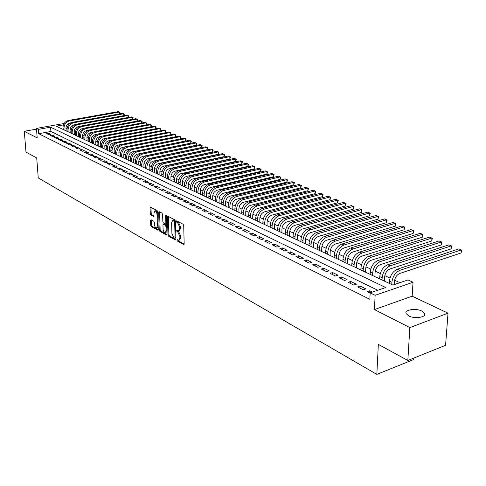 <?xml version="1.0" encoding="UTF-8"?>
<svg xmlns="http://www.w3.org/2000/svg" width="486" height="486" viewBox="0 0 486 486"><rect width="100%" height="100%" fill="white"/><g stroke="black" fill="none" stroke-linecap="round" stroke-linejoin="round"><path stroke-width="0.73" d="M176.898 240.102L177.323 241.032L183.593 244.507L184.164 243.832L183.714 225.559L183.088 224.216L176.643 220.863L176.388 221.391L176.813 222.315L177.627 222.746L179.601 226.992L179.644 228.511L178.459 230.886L176.898 230.261L176.643 230.777L177.068 231.707L177.876 232.144L179.85 236.39L179.887 237.903L178.72 240.236L177.147 239.598L176.898 240.102M177.821 239.926L178.247 240.783L184.151 244.057M177.311 221.179L178.556 222.509L177.627 222.746M177.566 230.583L178.805 231.901L177.876 232.144M408.756 315.918C414.758 319.168 426.714 317.261 424.612 313.421L421.903 311.076C415.87 307.905 404.133 309.764 406.138 313.61L408.756 315.918M151.049 219.757L150.539 220.431L150.721 225.322L151.298 226.591L157.756 230.176L158.272 229.501L157.671 211.811L157.081 210.529L150.417 207.066L150.077 207.801L150.296 213.767L150.873 215.031L153.807 216.562L154.044 212.862L154.967 210.9C156.073 211.167 156.747 212.346 156.996 214.435L157.397 226.075L156.486 227.995C155.38 227.721 154.7 226.543 154.451 224.453L154.384 222.533L153.801 221.258L151.049 219.757M377.798 290.239L50.884 131.481L38.722 133.693L38.394 129.379L36.456 128.425L64.152 123.48M407.821 360.466L409.856 327.6L448.025 313.184L445.571 345.309L407.821 360.466L378.345 344.38L376.838 374.378L38.26 177.949L36.711 157.944L25.989 152.094L24.3 131.305L37.179 137.866L36.456 128.425M448.025 313.184L412.164 296.187L374.445 309.57L409.856 327.6M374.445 309.57L375.125 295.3L370.15 292.851L385.744 287.524L50.574 127.192L38.394 129.379M38.722 133.693L369.852 299.321L370.15 292.851M167.986 234.878L168.587 236.184L175.385 239.956L175.938 239.282L175.44 221.191L174.826 219.866L167.986 216.27L167.439 216.969L167.986 234.878L168.903 234.641L169.505 235.947L175.926 239.501M166.455 234.999L159.833 231.324L159.244 230.042L158.649 212.327L159.001 211.586L162.008 213.123L162.603 214.417L162.84 221.665L163.436 222.959L165.513 224.028L165.866 223.293L165.629 215.717L165.884 215.201L166.431 216.142L166.99 234.331L166.455 234.999L166.88 234.89M36.511 129.124L24.3 131.305M372.404 292.08L369.725 290.762L367.143 291.643L370.138 293.119M357.575 286.922L363.291 289.741L365.867 288.872L360.144 286.066L357.575 286.922M348.213 282.305L353.808 285.063L356.372 284.213L350.771 281.467L348.213 282.305M339.046 277.785L344.525 280.489L347.077 279.65L341.597 276.965L339.046 277.785M330.073 273.363L335.437 276.005L337.983 275.191L332.612 272.555L330.073 273.363M321.289 269.031L326.537 271.619L329.071 270.817L323.816 268.242L321.289 269.031M312.68 264.785L317.826 267.324L320.347 266.535L315.195 264.013L312.68 264.785M304.248 260.63L309.284 263.114L311.799 262.343L306.751 259.87L304.248 260.63M295.986 256.553L300.919 258.989L303.422 258.236L298.477 255.806L295.986 256.553M287.888 252.562L292.724 254.95L295.215 254.208L290.367 251.827L287.888 252.562M279.948 248.644L284.693 250.983L287.171 250.26L282.421 247.927L279.948 248.644M272.16 244.81L276.813 247.101L279.28 246.39L274.62 244.106L272.16 244.81M264.53 241.044L269.092 243.292L271.546 242.593L266.978 240.351L264.53 241.044M257.039 237.35L261.517 239.562L263.959 238.875L259.475 236.676L257.039 237.35M249.695 233.73L254.087 235.892L256.517 235.224L252.119 233.061L249.695 233.73M242.484 230.176L246.791 232.302L249.215 231.64L244.901 229.52L242.484 230.176M235.412 226.689L239.641 228.772L242.052 228.122L237.818 226.045L235.412 226.689M228.469 223.262L232.618 225.31L235.017 224.672L230.862 222.631L228.469 223.262M221.652 219.903L225.723 221.914L228.116 221.288L224.034 219.283L221.652 219.903M214.958 216.604L218.955 218.579L221.337 217.959L217.327 215.991L214.958 216.604M208.385 213.36L212.315 215.298L214.678 214.697L210.742 212.765L208.385 213.36M201.927 210.177L205.785 212.078L208.142 211.489L204.278 209.588L201.927 210.177M195.585 207.048L199.375 208.919L201.72 208.336L197.924 206.471L195.585 207.048M189.352 203.98L193.076 205.815L195.408 205.238L191.678 203.409L189.352 203.98M183.228 200.955L186.885 202.765L189.212 202.2L185.543 200.396L183.228 200.955M177.208 197.99L180.804 199.764L183.119 199.205L179.51 197.438L177.208 197.99M171.291 195.074L174.826 196.818L177.129 196.271L173.581 194.528L171.291 195.074M165.471 192.207L168.952 193.92L171.242 193.379L167.755 191.672L165.471 192.207M159.754 189.382L163.175 191.071L165.453 190.542L162.026 188.86L159.754 189.382M154.129 186.612L157.488 188.27L159.76 187.748L156.389 186.095L154.129 186.612M148.595 183.884L151.905 185.512L154.159 185.002L150.848 183.374L148.595 183.884M143.151 181.199L146.407 182.803L148.655 182.299L145.393 180.701L143.151 181.199M137.799 178.562L141.001 180.136L143.236 179.644L140.029 178.064L137.799 178.562M132.532 175.962L135.679 177.518L137.909 177.025L134.75 175.476L132.532 175.962M127.344 173.405L130.448 174.936L132.66 174.456L129.555 172.931L127.344 173.405M122.247 170.89L125.297 172.396L127.502 171.923L124.44 170.422L122.247 170.89M117.223 168.417L120.224 169.893L122.423 169.426L119.41 167.949L117.223 168.417M112.278 165.975L115.237 167.433L117.418 166.971L114.453 165.519L112.278 165.975M107.412 163.575L110.322 165.015L112.497 164.56L109.581 163.126L107.412 163.575M102.619 161.212L105.486 162.628L107.649 162.178L104.776 160.769L102.619 161.212M97.899 158.886L100.724 160.277L102.874 159.839L100.043 158.448L97.899 158.886M93.251 156.595L96.028 157.968L98.172 157.531L95.384 156.164L93.251 156.595M88.671 154.335L91.411 155.69L93.543 155.259L90.797 153.91L88.671 154.335M84.157 152.112L86.854 153.442L88.981 153.023L86.277 151.693L84.157 152.112M79.716 149.919L82.371 151.231L84.485 150.818L81.818 149.506L79.716 149.919M75.336 147.762L77.954 149.05L80.056 148.643L77.432 147.355L75.336 147.762M71.017 145.636L73.599 146.906L75.695 146.499L73.107 145.229L71.017 145.636M66.764 143.534L69.31 144.792L71.393 144.391L68.842 143.139L66.764 143.534M62.573 141.469L65.081 142.708L67.153 142.313L64.638 141.08L62.573 141.469M58.442 139.433L60.914 140.648L62.973 140.26L60.495 139.045L58.442 139.433M54.365 137.423L56.801 138.625L58.855 138.243L56.412 137.04L54.365 137.423M50.35 135.442L52.749 136.627L54.797 136.25L52.385 135.065L50.35 135.442M50.787 134.282L48.412 133.115L46.383 133.486L48.758 134.658L50.787 134.282M399.929 282.682L394.583 280.191M389.991 278.053L384.821 275.647M380.277 273.533L375.259 271.194M370.769 269.104L365.897 266.838M361.463 264.767L356.736 262.568M352.35 260.526L347.757 258.388M343.42 256.365L338.961 254.293M334.672 252.295L330.346 250.278M326.1 248.297L321.896 246.341M317.698 244.385L313.616 242.49M309.461 240.552L305.5 238.705M301.387 236.791L297.535 234.999M293.465 233.104L289.729 231.36M285.701 229.489L282.068 227.794M278.083 225.935L274.554 224.295M270.605 222.454L267.172 220.857M263.266 219.04L259.931 217.485M256.061 215.687L252.823 214.174M248.99 212.394L245.843 210.924M242.046 209.156L238.99 207.735M235.23 205.985L232.253 204.6M228.529 202.862L225.644 201.52M221.95 199.801L219.143 198.488M215.486 196.787L212.753 195.518M209.138 193.829L206.477 192.596M202.893 190.925L200.311 189.722M196.757 188.064L194.242 186.897M190.719 185.257L188.282 184.121M184.789 182.493L182.414 181.387M178.951 179.777L176.649 178.702M173.216 177.104L170.975 176.06M167.573 174.474L165.392 173.459M162.02 171.886L159.894 170.902M156.553 169.347L154.493 168.381M151.176 166.838L149.172 165.908M145.885 164.377L143.935 163.466M140.679 161.947L138.783 161.066M135.545 159.56L133.705 158.703M130.497 157.209L128.711 156.377M125.528 154.894L123.79 154.086M120.631 152.616L118.942 151.826M115.814 150.368L114.167 149.603M111.063 148.157L109.465 147.416M106.385 145.982L104.83 145.259M101.774 143.832L100.262 143.127M97.23 141.718L95.766 141.037M92.753 139.634L91.332 138.972M88.343 137.581L86.958 136.937M83.993 135.551L82.65 134.926M79.71 133.559L78.404 132.951M75.482 131.591L74.212 131.001M71.314 129.647L70.087 129.076M67.068 128.535L66.035 128.723M376.838 374.378L413.841 359.476L413.932 358.012M67.815 123.906L68.131 124.045L67.53 124.155M68.21 125.345L68.131 124.045M63.447 124.884L56.2 126.184L392.901 285.082L407.991 279.93L413.033 282.245L375.125 295.3M412.164 296.187L413.033 282.245M50.884 131.481L50.574 127.192M369.725 290.762L369.627 292.864M360.144 286.066L360.059 288.143M350.771 281.467L350.692 283.526M341.597 276.965L341.524 279.007M332.612 272.555L332.546 274.584M323.816 268.242L323.755 270.246M315.195 264.013L315.147 266M306.751 259.87L306.709 261.845M298.477 255.806L298.44 257.768M290.367 251.827L290.336 253.771M282.421 247.927L282.396 249.853M274.62 244.106L274.602 246.013M266.978 240.351L266.966 242.247M259.475 236.676L259.469 238.553M252.119 233.061L252.119 234.926M244.901 229.52L244.908 231.366M237.818 226.045L237.824 227.879M230.862 222.631L230.874 224.453M224.034 219.283L224.052 221.087M217.327 215.991L217.351 217.783M210.742 212.765L210.766 214.539M204.278 209.588L204.302 211.349M197.924 206.471L197.954 208.221M191.678 203.409L191.715 205.141M185.543 200.396L185.585 202.121M179.51 197.438L179.559 199.151M173.581 194.528L173.63 196.229M167.755 191.672L167.804 193.355M162.026 188.86L162.081 190.53M156.389 186.095L156.443 187.754M150.848 183.374L150.903 185.02M145.393 180.701L145.454 182.335M140.029 178.064L140.096 179.692M134.75 175.476L134.816 177.092M129.555 172.931L129.628 174.529M124.44 170.422L124.513 172.014M119.41 167.949L119.483 169.529M114.453 165.519L114.532 167.087M109.581 163.126L109.66 164.687M104.776 160.769L104.855 162.318M100.043 158.448L100.128 159.985M95.384 156.164L95.469 157.689M90.797 153.91L90.882 155.429M86.277 151.693L86.362 153.199M81.818 149.506L81.909 151.006M77.432 147.355L77.523 148.844M73.107 145.229L73.198 146.711M68.842 143.139L68.939 144.609M64.638 141.08L64.735 142.538M60.495 139.045L60.592 140.497M56.412 137.04L56.51 138.48M52.385 135.065L52.488 136.499M48.412 133.115L48.515 134.537M179.055 240.151L179.644 239.993L180.816 237.654L179.887 237.903M178.805 231.901L180.774 236.147L180.816 237.654M178.787 230.801L179.383 230.643L180.573 228.274L179.644 228.511M178.556 222.509L180.531 226.755L180.573 228.274M168.375 216.477L168.903 234.641M174.705 238.207L175.094 237.733L174.65 221.865L174.219 220.942L172.779 220.352L171.607 222.734L171.923 233.535L173.867 237.739L174.705 238.207M175.428 221.039L175.148 220.711L174.219 220.942M173.399 220.194L175.148 220.711M166.984 234.55L160.738 231.093L159.833 231.324M159.572 211.841L160.155 229.805L160.738 231.093M166.248 223.748L166.662 223.645M163.083 229.143C163.332 231.263 164.025 232.46 165.167 232.739L166.103 230.801L165.975 226.67L165.374 225.37L163.296 224.301L162.95 225.03L163.083 229.143M165.422 232.673L166.911 231.609M166.728 225.698L166.291 225.14L165.374 225.37M164.122 224.089L166.291 225.14M156.729 227.934L158.187 226.932M157.707 212.941L155.648 210.736M150.994 207.328L151.201 213.542L151.778 214.812L154.135 216.076M151.45 219.976L151.62 225.097L152.197 226.361L158.266 229.72M394.243 284.626L394.419 281.479C394.936 277.536 396.722 274.863 399.771 273.466L461.105 252.945L461.348 249.895L399.954 270.295C395.367 272.385 392.682 276.4 391.904 282.33L391.789 284.553M461.105 252.945L461.7 250.114L458.833 248.881L397.475 269.171C392.895 271.261 390.222 275.258 389.45 281.175L389.329 283.399M384.444 281.09L384.657 276.917C385.155 273.01 386.929 270.368 389.966 268.995L451.117 248.887L451.348 245.861L390.13 265.854C385.562 267.908 382.907 271.874 382.154 277.755L382.045 279.954M451.117 248.887L451.713 246.086L448.882 244.871L387.713 264.755C383.15 266.808 380.495 270.763 379.748 276.625L379.639 278.824M374.906 276.589L375.101 272.458C375.587 268.582 377.343 265.97 380.368 264.621L441.331 244.914L441.549 241.913L380.52 261.504C375.97 263.527 373.333 267.452 372.61 273.272L372.507 275.459M441.331 244.914L441.932 242.143L439.131 240.941L378.151 260.435C373.606 262.446 370.976 266.358 370.253 272.166L370.156 274.347M365.569 272.184L365.751 268.084C366.213 264.25 367.957 261.668 370.97 260.338L431.738 241.013L431.945 238.043L371.11 257.252C366.584 259.238 363.965 263.12 363.267 268.886L363.17 271.048M431.738 241.013L432.34 238.28L429.575 237.089L368.789 256.201C364.263 258.181 361.657 262.051 360.958 267.804L360.867 269.961M356.426 267.865L356.59 263.807C357.04 260.004 358.765 257.452 361.766 256.146L422.34 237.198L422.528 234.252L361.894 253.085C357.386 255.041 354.792 258.874 354.112 264.591L354.033 266.735M422.34 237.198L422.942 234.489L420.208 233.31L359.622 252.058C355.114 254.002 352.526 257.829 351.858 263.527L351.773 265.672M347.466 263.637L347.618 259.615C348.055 255.849 349.762 253.321 352.751 252.034L413.124 233.45L413.3 230.528L352.872 249.002C348.377 250.928 345.807 254.719 345.151 260.381L345.072 262.513M413.124 233.45L413.726 230.777L411.022 229.611L350.643 247.994C346.154 249.907 343.59 253.692 342.94 259.342L342.867 261.468M338.693 259.5L338.827 255.508C339.246 251.772 340.947 249.275 343.924 248.012L404.085 229.781L404.255 226.883L344.027 245.005C339.556 246.894 337.005 250.648 336.373 256.262L336.3 258.37M404.085 229.781L404.692 227.132L402.019 225.984L341.846 244.015C337.375 245.898 334.83 249.64 334.204 255.241L334.137 257.349M330.091 255.442L330.213 251.481C330.62 247.781 332.303 245.309 335.267 244.069L395.221 226.178L395.379 223.305L335.364 241.086C330.911 242.945 328.378 246.657 327.771 252.222L327.704 254.312M395.221 226.178L395.829 223.56L393.186 222.424L333.226 240.12C328.779 241.973 326.252 245.673 325.644 251.226L325.584 253.315M321.665 251.462L321.768 247.538C322.163 243.869 323.834 241.427 326.786 240.199L386.528 222.649L386.668 219.794L326.871 237.247C322.437 239.076 319.928 242.751 319.338 248.267L319.284 250.339M386.528 222.649L387.135 220.055L384.517 218.931L324.776 236.299C320.347 238.122 317.838 241.785 317.255 247.289L317.2 249.354M313.403 247.562L313.494 243.674C313.877 240.035 315.536 237.618 318.47 236.415L377.993 219.18L378.126 216.355L318.543 233.48C314.132 235.285 311.641 238.918 311.07 244.385L311.022 246.438M377.993 219.18L378.606 216.616L376.018 215.505L316.489 232.551C312.079 234.343 309.594 237.97 309.029 243.425L308.981 245.479M305.299 243.741L305.378 239.884C305.749 236.275 307.395 233.881 310.317 232.697L369.621 215.778L369.749 212.977L310.384 229.793C305.992 231.561 303.519 235.157 302.966 240.582L302.924 242.617M369.621 215.778L370.235 213.239L367.677 212.139L308.367 228.876C303.981 230.643 301.508 234.234 300.962 239.641L300.925 241.676M297.353 239.993L297.42 236.166C297.778 232.587 299.412 230.218 302.322 229.052L361.402 212.443L361.517 209.66L302.377 226.172C298.003 227.916 295.549 231.476 295.02 236.852L294.984 238.869M361.402 212.443L362.015 209.928L359.488 208.84L300.403 225.273C296.035 227.017 293.58 230.564 293.058 235.929L293.022 237.946M289.559 236.311L289.62 232.521C289.96 228.973 291.582 226.628 294.48 225.48L353.34 209.162L353.443 206.404L294.528 222.618C290.172 224.338 287.736 227.861 287.226 233.189L287.196 235.194M353.34 209.162L353.948 206.678L351.445 205.602L292.584 221.744C288.234 223.457 285.811 226.968 285.3 232.29L285.27 234.288M281.916 232.703L281.959 228.942C282.293 225.425 283.903 223.104 286.783 221.974L345.418 205.949L345.516 203.209L286.825 219.137C282.488 220.832 280.076 224.319 279.578 229.599L279.553 231.591M345.418 205.949L346.032 203.488L343.553 202.419L284.918 218.275C280.592 219.964 278.18 223.445 277.688 228.712L277.664 230.698M274.414 229.161L274.444 225.431C274.766 221.944 276.364 219.648 279.231 218.53L337.642 202.79L337.727 200.074L279.262 215.717C274.948 217.388 272.555 220.838 272.075 226.081L272.057 228.049M337.642 202.79L338.256 200.354L335.802 199.296L277.397 214.873C273.089 216.537 270.696 219.982 270.222 225.206L270.204 227.175M267.051 225.686L267.075 221.987C267.385 218.53 268.965 216.252 271.826 215.152L330 199.685L330.079 196.988L271.844 212.364C267.555 214.01 265.174 217.424 264.712 222.624L264.7 224.581M330 199.685L330.614 197.273L328.19 196.229L270.016 211.538C265.727 213.172 263.351 216.586 262.89 221.768L262.883 223.724M259.822 222.278L259.834 218.603C260.138 215.177 261.705 212.923 264.548 211.841L322.497 196.636L322.57 193.963L264.566 209.071C260.289 210.693 257.932 214.077 257.483 219.229L257.477 221.173M322.497 196.636L323.111 194.248L320.711 193.215L262.768 208.257C258.497 209.873 256.14 213.251 255.697 218.39L255.691 220.328M252.726 218.931L252.732 215.286C253.018 211.884 254.579 209.648 257.41 208.585L315.128 193.641L315.189 190.986L257.416 205.839C253.163 207.437 250.819 210.79 250.387 215.899L250.387 217.825M315.128 193.641L315.742 191.277L313.367 190.251L255.648 205.043C251.402 206.629 249.063 209.976 248.632 215.073L248.632 216.999M245.758 215.638L245.752 212.024C246.031 208.652 247.581 206.441 250.399 205.39L307.881 190.7L307.942 188.064L250.399 202.668C246.165 204.235 243.838 207.558 243.419 212.631L243.425 214.539M307.881 190.7L308.501 188.355L306.144 187.341L248.662 201.878C244.434 203.446 242.113 206.763 241.7 211.823L241.706 213.731M238.918 212.412L238.899 208.822C239.173 205.475 240.71 203.288 243.51 202.249L300.761 187.809L300.816 185.196L243.504 199.552C239.294 201.101 236.986 204.387 236.579 209.417L236.591 211.313M300.761 187.809L301.381 185.488L299.048 184.486L241.803 198.78C237.593 200.323 235.291 203.604 234.89 208.622L234.896 210.517M232.193 209.241L232.168 205.681C232.43 202.358 233.954 200.189 236.749 199.169L293.769 184.966L293.811 182.371L236.737 196.49C232.539 198.015 230.249 201.277 229.86 206.264L229.872 208.142M293.769 184.966L294.382 182.663L292.074 181.673L235.06 195.73C230.874 197.255 228.584 200.505 228.195 205.481L228.213 207.364M225.589 206.125L225.559 202.589C225.814 199.296 227.327 197.146 230.103 196.144L286.886 182.171L286.922 179.595L230.085 193.477C225.911 194.989 223.633 198.215 223.256 203.166L223.274 205.031M286.886 182.171L287.505 179.893L285.221 178.909L228.438 192.735C224.271 194.236 221.999 197.456 221.628 202.401L221.646 204.26M219.101 203.063L219.065 199.558C219.308 196.289 220.808 194.157 223.572 193.167L280.124 179.425L280.155 176.868L223.548 190.524C219.393 192.013 217.139 195.208 216.774 200.123L216.792 201.976M280.124 179.425L280.738 177.165L278.478 176.193L221.932 189.795C217.783 191.277 215.529 194.467 215.17 199.369L215.195 201.216M212.728 200.056L212.68 196.575C212.917 193.331 214.405 191.223 217.157 190.239L273.472 176.722L273.497 174.182L217.127 187.62C212.996 189.084 210.748 192.256 210.402 197.128L210.426 198.968M273.472 176.722L274.092 174.486L271.85 173.52L215.541 186.903C211.41 188.361 209.168 191.527 208.822 196.387L208.852 198.221M206.459 197.097L206.404 193.641C206.635 190.427 208.117 188.331 210.851 187.365L266.935 174.067L266.948 171.546L210.815 184.765C206.702 186.211 204.472 189.352 204.138 194.187L204.169 196.016M266.935 174.067L267.549 171.85L265.332 170.896L209.253 184.06C205.147 185.5 202.923 188.635 202.589 193.458L202.619 195.281M200.299 194.187L200.238 190.761C200.457 187.572 201.927 185.494 204.655 184.54L260.502 171.449L260.508 168.952L204.612 181.958C200.518 183.386 198.306 186.503 197.978 191.296L198.015 193.112M260.502 171.449L261.116 169.256L258.916 168.308L203.075 181.266C198.987 182.687 196.781 185.798 196.453 190.585L196.49 192.389M194.242 191.332L194.175 187.93C194.388 184.759 195.846 182.706 198.561 181.764L254.172 168.879L254.178 166.4L198.513 179.2C194.436 180.61 192.243 183.696 191.927 188.459L191.964 190.257M254.172 168.879L254.786 166.704L252.611 165.769L197 178.52C192.93 179.923 190.743 183.003 190.427 187.754L190.469 189.546M188.289 188.519L188.216 185.142C188.416 182.001 189.868 179.966 192.565 179.036L247.945 166.352L247.945 163.885L192.517 176.491C188.459 177.882 186.278 180.938 185.974 185.664L186.017 187.45M247.945 166.352L248.559 164.195L246.402 163.266L191.028 175.823C186.982 177.208 184.802 180.257 184.504 184.972L184.546 186.752M182.432 185.755L182.353 182.402C182.548 179.285 183.987 177.262 186.673 176.351L241.815 163.861L241.809 161.413L186.618 173.824C182.578 175.197 180.415 178.228 180.124 182.918L180.166 184.686M241.815 163.861L242.429 161.723L240.291 160.805L185.154 173.162C181.126 174.529 178.963 177.554 178.672 182.238L178.72 184.006M176.673 183.04L176.588 179.711C176.776 176.612 178.204 174.614 180.877 173.709L235.789 161.413L235.777 158.983L180.816 171.2C176.801 172.554 174.65 175.561 174.365 180.215L174.413 181.971M235.789 161.413L236.396 159.293L234.282 158.381L179.383 170.55C175.367 171.904 173.223 174.899 172.943 179.547L172.992 181.302M171.011 180.367L170.914 177.062C171.096 173.988 172.518 172.001 175.179 171.108L229.854 159.001L229.835 156.589L175.112 168.624C171.115 169.96 168.976 172.937 168.703 177.554L168.757 179.304M229.854 159.001L230.461 156.899L228.365 155.994L173.696 167.98C169.705 169.316 167.573 172.287 167.305 176.898L167.354 178.641M165.434 177.736L165.331 174.456C165.507 171.4 166.923 169.432 169.565 168.551L224.01 156.626L223.991 154.232L169.493 166.084C165.519 167.403 163.399 170.355 163.132 174.942L163.187 176.673M224.01 156.626L224.623 154.542L222.539 153.649L168.107 165.453C164.134 166.771 162.014 169.717 161.753 174.292L161.814 176.023M159.949 175.148L159.839 171.886C160.009 168.861 161.413 166.911 164.049 166.036L218.257 154.293L218.232 151.911L163.97 163.588C160.016 164.888 157.907 167.816 157.652 172.372L157.713 174.091M218.257 154.293L218.87 152.227L216.805 151.334L162.603 162.968C158.649 164.268 156.547 167.19 156.298 171.734L156.358 173.453M154.554 172.597L154.439 169.365C154.603 166.358 155.994 164.42 158.618 163.563L212.595 151.99L212.564 149.627L158.539 161.127C154.597 162.415 152.507 165.319 152.264 169.839L152.325 171.546M212.595 151.99L213.202 149.943L211.161 149.062L157.191 160.52C153.254 161.802 151.164 164.699 150.927 169.213L150.988 170.92M149.238 170.094L149.123 166.88C149.281 163.891 150.66 161.978 153.272 161.127L207.018 149.724L206.981 147.38L153.187 158.709C149.263 159.979 147.185 162.859 146.954 167.348L147.015 169.043M207.018 149.724L207.625 147.695L205.602 146.821L151.863 158.108C147.944 159.378 145.873 162.251 145.642 166.728L145.703 168.423M144.008 167.621L143.886 164.432C144.038 161.467 145.411 159.566 148.011 158.728L201.526 147.495L201.483 145.162L147.92 156.328C144.02 157.579 141.955 160.441 141.73 164.894L141.797 166.577M201.526 147.495L202.133 145.478L200.123 144.615L146.62 155.739C142.72 156.99 140.661 159.839 140.436 164.286L140.503 165.969M138.862 165.197L138.735 162.026C138.881 159.08 140.247 157.197 142.829 156.364L196.119 145.296L196.071 142.981L142.738 153.983C138.85 155.222 136.803 158.053 136.584 162.482L136.657 164.153M196.119 145.296L196.721 143.297L194.728 142.441L141.456 153.4C137.574 154.639 135.527 157.464 135.315 161.881L135.381 163.551M133.796 162.804L133.662 159.657C133.802 156.735 135.157 154.864 137.732 154.044L190.785 143.127L190.737 140.831L137.635 151.675C133.765 152.902 131.73 155.708 131.524 160.101L131.597 161.765M190.785 143.127L191.393 141.147L189.419 140.296L136.372 151.103C132.508 152.325 130.473 155.131 130.272 159.517L130.339 161.176M128.802 160.447L128.669 157.324C128.802 154.42 130.145 152.561 132.708 151.754L185.537 140.995L185.482 138.71L132.605 149.402C128.76 150.611 126.737 153.4 126.536 157.762L126.609 159.414M185.537 140.995L186.138 139.032L184.182 138.188L131.366 148.838C127.52 150.046 125.503 152.829 125.303 157.185L125.376 158.831M123.887 158.126L123.748 155.022C123.875 152.142 125.212 150.302 127.763 149.5L180.367 138.893L180.306 136.627L127.66 147.167C123.833 148.364 121.822 151.128 121.628 155.459L121.707 157.1M180.367 138.893L180.962 136.949L179.024 136.11L126.433 146.608C122.612 147.805 120.601 150.563 120.413 154.888L120.492 156.522M119.046 155.842L118.9 152.762C119.027 149.901 120.352 148.072 122.891 147.282L175.264 136.827L175.203 134.573L122.782 144.962C118.973 146.146 116.974 148.886 116.792 153.187L116.871 154.815M175.264 136.827L175.865 134.889L173.939 134.063L121.579 144.415C117.77 145.593 115.777 148.333 115.595 152.628L115.674 154.25M114.277 153.594L114.131 150.532C114.246 147.689 115.571 145.873 118.092 145.095L170.24 134.786L170.179 132.544L117.983 142.787C114.192 143.959 112.205 146.681 112.029 150.952L112.108 152.568M170.24 134.786L170.841 132.866L168.934 132.04L116.792 142.252C113.007 143.419 111.027 146.134 110.851 150.399L110.93 152.015M109.581 151.377L109.429 148.333C109.538 145.508 110.851 143.71 113.366 142.939L116.354 142.355M165.289 132.757L165.222 130.546L163.995 130.054L112.084 140.12C108.311 141.274 106.343 143.965 106.173 148.206L106.258 149.81M165.301 132.751L165.89 130.868L165.222 130.546L113.25 140.648C109.478 141.809 107.509 144.506 107.339 148.752L107.418 150.356M104.952 149.19L104.794 146.171C104.903 143.364 106.209 141.584 108.706 140.819L111.391 140.296M160.41 130.746L160.337 128.577L159.129 128.091L107.436 138.018C103.688 139.16 101.732 141.833 101.568 146.043L101.653 147.635M160.441 130.74L161.006 128.899L160.337 128.577L108.591 138.54C104.836 139.689 102.874 142.368 102.716 146.578L102.801 148.175M100.395 147.039L100.231 144.038C100.335 141.25 101.629 139.482 104.119 138.729L106.574 138.255M155.599 128.772L155.526 126.639L154.329 126.16L102.862 135.952C99.132 137.076 97.182 139.731 97.03 143.911L97.121 145.496M155.648 128.76L156.194 126.961L155.526 126.639L104.004 136.469C100.262 137.599 98.312 140.254 98.16 144.439L98.245 146.025M95.9 144.919L95.73 141.936C95.833 139.166 97.121 137.41 99.6 136.663L101.86 136.232M150.854 126.822L150.775 124.726L149.603 124.252L98.354 133.911C94.636 135.029 92.704 137.66 92.559 141.815L92.65 143.388M150.921 126.81L151.45 125.048L150.775 124.726L99.478 134.422C95.754 135.539 93.822 138.176 93.67 142.337L93.762 143.911M91.471 142.829L91.301 139.865C91.392 137.119 92.674 135.369 95.141 134.634L97.236 134.239M146.171 124.896L146.098 122.837L144.937 122.369L93.913 131.906C90.214 133.006 88.294 135.618 88.154 139.743L88.245 141.305M146.256 124.884L146.772 123.165L146.098 122.837L95.019 132.405C91.313 133.51 89.388 136.129 89.248 140.26L89.339 141.821M87.103 140.77L86.927 137.824C87.018 135.096 88.294 133.364 90.748 132.629L92.692 132.265M141.56 123.001L141.481 120.978L140.339 120.516L89.533 129.926C85.846 131.013 83.938 133.607 83.805 137.702L83.902 139.257M141.663 122.982L142.155 121.3L141.481 120.978L90.621 130.418C86.933 131.512 85.02 134.106 84.886 138.212L84.977 139.768M82.796 138.735L82.62 135.813C82.711 133.097 83.975 131.378 86.417 130.655L88.227 130.321M137.009 121.136L136.931 119.143L135.801 118.687L85.214 127.97C81.551 129.051 79.649 131.621 79.522 135.691L79.619 137.234M137.131 121.111L137.605 119.471L136.931 119.143L86.289 128.456C82.62 129.537 80.719 132.119 80.591 136.195L80.682 137.738M78.556 136.736L78.374 133.826C78.459 131.135 79.716 129.428 82.146 128.711L83.829 128.401M132.52 119.289L132.441 117.333L131.329 116.889L80.955 126.044C77.31 127.113 75.421 129.671 75.3 133.711L75.397 135.248M132.66 119.264L133.115 117.661L132.441 117.333L82.013 126.524C78.361 127.593 76.472 130.157 76.351 134.203L76.448 135.74M74.37 134.762L74.188 131.87C74.267 129.191 75.518 127.502 77.936 126.791L79.497 126.512M128.097 117.472L128.012 115.553L126.913 115.109L76.758 124.149C73.131 125.206 71.254 127.739 71.138 131.761L71.235 133.279M128.249 117.448L128.693 115.875L128.012 115.553L77.803 124.623C74.17 125.68 72.293 128.219 72.177 132.247L72.274 133.772M70.245 132.812L70.063 129.944C70.136 127.283 71.375 125.601 73.787 124.902L75.239 124.641M123.73 115.68L123.644 113.791L122.557 113.353L72.621 122.278C69.006 123.323 67.147 125.838 67.032 129.829L67.135 131.348M123.9 115.65L124.325 114.113L123.644 113.791L73.647 122.739C70.033 123.79 68.168 126.311 68.052 130.309L68.155 131.828M66.175 130.892L65.987 128.043C66.06 125.394 67.293 123.73 69.692 123.037L71.041 122.794M119.422 113.912L119.331 112.053L118.262 111.622L68.538 120.431C64.942 121.464 63.089 123.966 62.986 127.933L63.089 129.434M119.605 113.882L120.012 112.375L119.331 112.053L69.553 120.893C65.95 121.925 64.097 124.428 63.994 128.401L64.091 129.908M178.247 240.783L177.323 241.032M177.742 222.078L176.813 222.315M177.998 231.464L177.068 231.707M180.774 236.147L179.85 236.39M180.531 226.755L179.601 226.992M184.054 244.385L183.593 244.507M168.363 216.738L167.439 216.969M175.823 239.835L175.385 239.956M169.505 235.947L168.587 236.184M175.889 237.52L175.094 237.733M175.452 221.665L174.65 221.865M174.298 220.261L173.374 220.498M160.155 229.805L159.244 230.042M159.56 212.103L158.649 212.327M166.643 223.098L165.866 223.293M166.285 215.553L165.629 215.717M166.88 230.601L166.103 230.801M166.753 226.47L165.975 226.67M164.396 224.113L163.478 224.344M158.15 225.881L157.397 226.075M157.756 214.253L156.996 214.435M154.026 216.422L153.631 216.519M151.778 214.812L150.873 215.031M151.201 213.542L150.296 213.767M150.982 207.583L150.077 207.801M158.163 230.066L157.756 230.176M152.197 226.361L151.298 226.591M151.62 225.097L150.721 225.322M151.444 220.207L150.539 220.431M391.904 282.33L389.45 281.175M399.954 270.295L397.475 269.171M382.154 277.755L379.748 276.625M390.13 265.854L387.713 264.755M372.61 273.272L370.253 272.166M380.52 261.504L378.151 260.435M363.267 268.886L360.958 267.804M371.11 257.252L368.789 256.201M354.112 264.591L351.858 263.527M361.894 253.085L359.622 252.058M345.151 260.381L342.94 259.342M352.872 249.002L350.643 247.994M336.373 256.262L334.204 255.241M344.027 245.005L341.846 244.015M327.771 252.222L325.644 251.226M335.364 241.086L333.226 240.12M319.338 248.267L317.255 247.289M326.871 237.247L324.776 236.299M311.07 244.385L309.029 243.425M318.543 233.48L316.489 232.551M302.966 240.582L300.962 239.641M310.384 229.793L308.367 228.876M295.02 236.852L293.058 235.929M302.377 226.172L300.403 225.273M287.226 233.189L285.3 232.29M294.528 222.618L292.584 221.744M279.578 229.599L277.688 228.712M286.825 219.137L284.918 218.275M272.075 226.081L270.222 225.206M279.262 215.717L277.397 214.873M264.712 222.624L262.89 221.768M271.844 212.364L270.016 211.538M257.483 219.229L255.697 218.39M264.566 209.071L262.768 208.257M250.387 215.899L248.632 215.073M257.416 205.839L255.648 205.043M243.419 212.631L241.7 211.823M250.399 202.668L248.662 201.878M236.579 209.417L234.89 208.622M243.504 199.552L241.803 198.78M229.86 206.264L228.195 205.481M236.737 196.49L235.06 195.73M223.256 203.166L221.628 202.401M230.085 193.477L228.438 192.735M216.774 200.123L215.17 199.369M223.548 190.524L221.932 189.795M210.402 197.128L208.822 196.387M217.127 187.62L215.541 186.903M204.138 194.187L202.589 193.458M210.815 184.765L209.253 184.06M197.978 191.296L196.453 190.585M204.612 181.958L203.075 181.266M191.927 188.459L190.427 187.754M198.513 179.2L197 178.52M185.974 185.664L184.504 184.972M192.517 176.491L191.028 175.823M180.124 182.918L178.672 182.238M186.618 173.824L185.154 173.162M174.365 180.215L172.943 179.547M180.816 171.2L179.383 170.55M168.703 177.554L167.305 176.898M175.112 168.624L173.696 167.98M163.132 174.942L161.753 174.292M169.493 166.084L168.107 165.453M157.652 172.372L156.298 171.734M163.97 163.588L162.603 162.968M152.264 169.839L150.927 169.213M158.539 161.127L157.191 160.52M146.954 167.348L145.642 166.728M153.187 158.709L151.863 158.108M141.73 164.894L140.436 164.286M147.92 156.328L146.62 155.739M136.584 162.482L135.315 161.881M142.738 153.983L141.456 153.4M131.524 160.101L130.272 159.517M137.635 151.675L136.372 151.103M126.536 157.762L125.303 157.185M132.605 149.402L131.366 148.838M121.628 155.459L120.413 154.888M127.66 147.167L126.433 146.608M116.792 153.187L115.595 152.628M122.782 144.962L121.579 144.415M112.029 150.952L110.851 150.399M117.983 142.787L116.792 142.252M107.339 148.752L106.173 148.206M113.25 140.648L112.084 140.12M102.716 146.578L101.568 146.043M108.591 138.54L107.436 138.018M98.16 144.439L97.03 143.911M104.004 136.469L102.862 135.952M93.67 142.337L92.559 141.815M99.478 134.422L98.354 133.911M89.248 140.26L88.154 139.743M95.019 132.405L93.913 131.906M84.886 138.212L83.805 137.702M90.621 130.418L89.533 129.926M80.591 136.195L79.522 135.691M86.289 128.456L85.214 127.97M76.351 134.203L75.3 133.711M82.013 126.524L80.955 126.044M72.177 132.247L71.138 131.761M77.803 124.623L76.758 124.149M68.052 130.309L67.032 129.829M73.647 122.739L72.621 122.278M63.994 128.401L62.986 127.933M69.553 120.893L68.538 120.431M424.612 313.421L424.497 315.147M175.762 237.994L174.911 238.219M173.709 220.122L172.779 220.352M166.431 223.797L165.605 224.003M164.213 224.064L163.296 224.301M155.878 210.681L154.967 210.9"/></g></svg>
